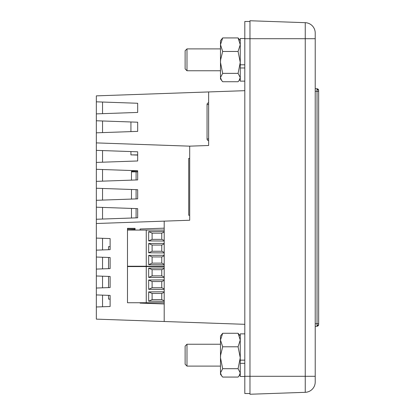 <?xml version="1.0" encoding="UTF-8"?>
<svg xmlns="http://www.w3.org/2000/svg" width="415" height="415" viewBox="0 0 415 415"><rect width="100%" height="100%" fill="white"/><g stroke="black" fill="none" stroke-linecap="round" stroke-linejoin="round"><path stroke-width="0.62" d="M244.803 333.868L240.259 333.868L240.259 360.147L244.803 360.147M244.803 376.478L240.259 376.478L240.259 360.147L240.259 363.327L244.803 363.327M208.636 138.952L207.054 138.952A1.722 1.722 0 0 0 208.636 140.669A1.722 1.722 0 0 1 207.054 138.952L207.054 104.507A1.722 1.722 0 0 1 208.636 102.79A1.722 1.722 0 0 0 207.054 104.507L208.636 104.507M249.97 21.487L244.803 21.487L244.803 38.714L249.97 38.714L249.97 394.25L305.243 392.32A10.334 10.334 0 0 0 315.213 381.992L315.213 376.286L315.213 381.992A10.334 10.334 0 0 1 305.243 392.32A10.334 10.334 0 0 0 315.213 381.992M249.97 394.25L305.243 392.32L305.243 38.714L249.97 38.714L249.97 20.75L305.243 22.68L305.243 38.714L315.213 38.714L315.213 33.008L315.213 376.286L244.803 376.286L244.803 38.714M244.803 376.286L244.803 393.513L249.97 393.513M244.803 324.317L96.342 319.135L96.342 306.981L110.12 306.503L110.12 295.407L96.342 294.925L96.342 306.981M244.803 90.683L208.636 91.943L208.636 145.494L189.691 146.158L189.691 220.246L164.2 221.138L164.2 321.501M96.342 101.82L137.676 103.262L137.676 112.434L96.342 113.876L96.342 95.865L208.636 91.943M96.342 113.876L96.342 294.925M96.342 223.503L164.2 221.138M96.342 250.146L110.12 249.664L110.12 238.573L96.342 238.091M96.342 269.091L110.12 268.609L110.12 257.518L96.342 257.035M96.342 288.036L110.12 287.559L110.12 276.463L96.342 275.98M140.088 302.743L140.088 303.111L164.2 303.951M164.2 228.167L140.088 229.007L140.088 230.06M140.088 266.233L140.088 266.575M96.342 120.765L137.676 122.207L137.676 131.379L96.342 132.821M96.342 142.9L189.691 146.158M131.477 180.136L131.477 171.26L137.676 171.042M137.676 155.085L132.401 154.899M110.12 306.503L102.541 306.768L102.541 295.143L110.12 295.407L110.12 306.503M110.12 287.559L102.541 287.823L102.541 276.198L110.12 276.463L110.12 287.559M110.12 268.609L102.541 268.873L102.541 257.253L110.12 257.518L110.12 268.609M110.12 249.664L102.541 249.929L102.541 238.309L110.12 238.573L110.12 249.664M131.477 218.025L131.477 208.423M131.477 199.081L131.477 189.479M96.342 207.194L137.676 208.641L137.676 217.808L96.342 219.255M102.541 207.412L102.541 219.037M96.342 181.36L137.676 179.918L137.676 170.747L96.342 169.304M96.342 200.305L137.676 198.863L137.676 189.697L96.342 188.249M96.342 162.415L137.676 160.973L137.676 151.802L96.342 150.36M102.541 188.467L102.541 200.092M102.541 169.522L102.541 181.142M102.541 150.578L102.541 162.198M102.541 120.983L102.541 132.603M102.993 102.054L102.541 102.069L102.541 113.658M186.989 366.108L185.126 364.245L185.126 346.1L186.989 344.237L186.989 366.108L220.49 366.108M222.673 377.069L238.075 377.069L239.123 375.855L240.259 372.888L238.075 368.702L222.673 368.702L220.49 372.888L220.49 374.309L222.673 377.069L221.626 375.855L220.49 372.888L220.49 336.031L222.673 333.276L238.075 333.276L240.259 336.031L239.123 334.49M222.673 81.724L238.075 81.724L239.123 80.51L240.259 77.543L238.075 73.356L222.673 73.356L220.49 77.543L220.49 78.969L222.673 81.724L221.626 80.51L220.49 77.543L220.49 40.691L222.673 37.931L238.075 37.931L240.259 40.691L239.123 39.145M137.676 154.899L130.927 154.899L130.927 151.568M130.927 131.612L130.927 121.974M317.029 326.247L317.065 325.49A1.722 1.219 0 0 0 318.658 324.276L318.658 324.525A1.722 1.722 0 0 1 317.029 326.247L315.213 326.34M317.065 325.49L317.029 323.664L315.213 323.762M317.065 89.51A1.722 1.219 -0 0 1 318.658 90.724L318.658 323.664L318.658 91.336L317.029 91.336L317.029 88.753L315.213 88.66M305.243 22.68A10.334 10.334 0 0 1 315.213 33.008A10.334 10.334 0 0 0 305.243 22.68M318.658 324.276L318.658 323.664L317.029 323.664L317.029 91.336L315.213 91.238M318.658 90.724L318.658 90.475A1.722 1.722 0 0 0 317.029 88.753M318.658 322.989L318.658 92.011M222.673 73.356L220.49 62.406L220.619 59.827L222.673 51.455L220.49 44.69L222.673 37.931M222.673 51.455L238.075 51.455L240.259 62.406L238.075 73.356M238.075 51.455L240.259 44.69L238.075 37.931M244.803 38.522L240.259 38.522L240.259 67.982L240.259 64.802L244.803 64.802M131.477 171.883L137.676 171.883M136.094 171.883L136.094 179.975M136.094 189.639L136.094 198.92M136.094 208.584L136.094 217.865M189.691 215.266L188.721 215.266L188.721 158.395L189.691 158.395M244.803 81.133L240.259 81.133L240.259 67.982L244.803 67.982M164.2 230.06L127.483 230.06L135.057 229.806L135.057 228.338L127.483 228.338L127.483 229.806M127.483 230.06L127.483 266.233L164.2 266.233M146.256 230.06L146.256 266.233M164.2 241.032L148.663 240.913L148.663 231.612L164.2 231.497M164.2 252.917L148.663 252.797L148.663 243.496L164.2 243.382M164.2 264.796L148.663 264.682L148.663 255.381L164.2 255.261M164.2 232.063L161.757 233.163L152.108 233.163L148.663 231.612M152.108 233.163L152.108 239.362L148.663 240.913M152.108 239.362L161.757 239.362L164.2 240.461M161.757 239.362L161.757 233.163M164.2 243.947L161.757 245.047L152.108 245.047L148.663 243.496M152.108 245.047L152.108 251.246L148.663 252.797M152.108 251.246L161.757 251.246L164.2 252.346M161.757 251.246L161.757 245.047M164.2 255.832L161.757 256.932L152.108 256.932L148.663 255.381M152.108 256.932L152.108 263.131L148.663 264.682M152.108 263.131L161.757 263.131L164.2 264.231M161.757 263.131L161.757 256.932M222.673 368.702L220.49 357.751L220.619 355.173L222.673 346.8L220.49 340.035L222.673 333.276M222.673 346.8L238.075 346.8L240.259 357.751L238.075 368.702M238.075 346.8L240.259 340.035L238.075 333.276M186.989 70.763L185.126 68.9L185.126 50.755L186.989 48.892L186.989 70.763L220.49 70.763M108.533 249.721L108.533 246.629L110.12 246.629M110.12 299.127L108.533 299.127L108.533 295.35M108.533 287.611L108.533 276.406M108.533 268.666L108.533 257.461M164.2 266.575L127.483 266.575L135.057 266.233M135.057 266.575L135.057 266.316M127.483 266.575L127.483 302.743L164.2 302.743M146.256 266.575L146.256 302.743M164.2 277.542L148.663 277.428L148.663 268.126L164.2 268.007M164.2 289.426L148.663 289.312L148.663 280.011L164.2 279.892M164.2 301.311L148.663 301.197L148.663 291.895L164.2 291.776M164.2 268.578L161.757 269.677L152.108 269.677L148.663 268.126M152.108 269.677L152.108 275.876L148.663 277.428M152.108 275.876L161.757 275.876L164.2 276.976M161.757 275.876L161.757 269.677M164.2 280.457L161.757 281.562L152.108 281.562L148.663 280.011M152.108 281.562L152.108 287.761L148.663 289.312M152.108 287.761L161.757 287.761L164.2 288.861M161.757 287.761L161.757 281.562M164.2 292.342L161.757 293.447L152.108 293.447L148.663 291.895M152.108 293.447L152.108 299.646L148.663 301.197M152.108 299.646L161.757 299.646L164.2 300.745M161.757 299.646L161.757 293.447M135.057 229.116L127.483 229.116M186.989 344.237L220.49 344.237M240.259 374.309L239.123 375.855L240.259 374.309M240.259 78.969L239.123 80.51L240.259 78.969M186.989 48.892L220.49 48.892"/></g></svg>
